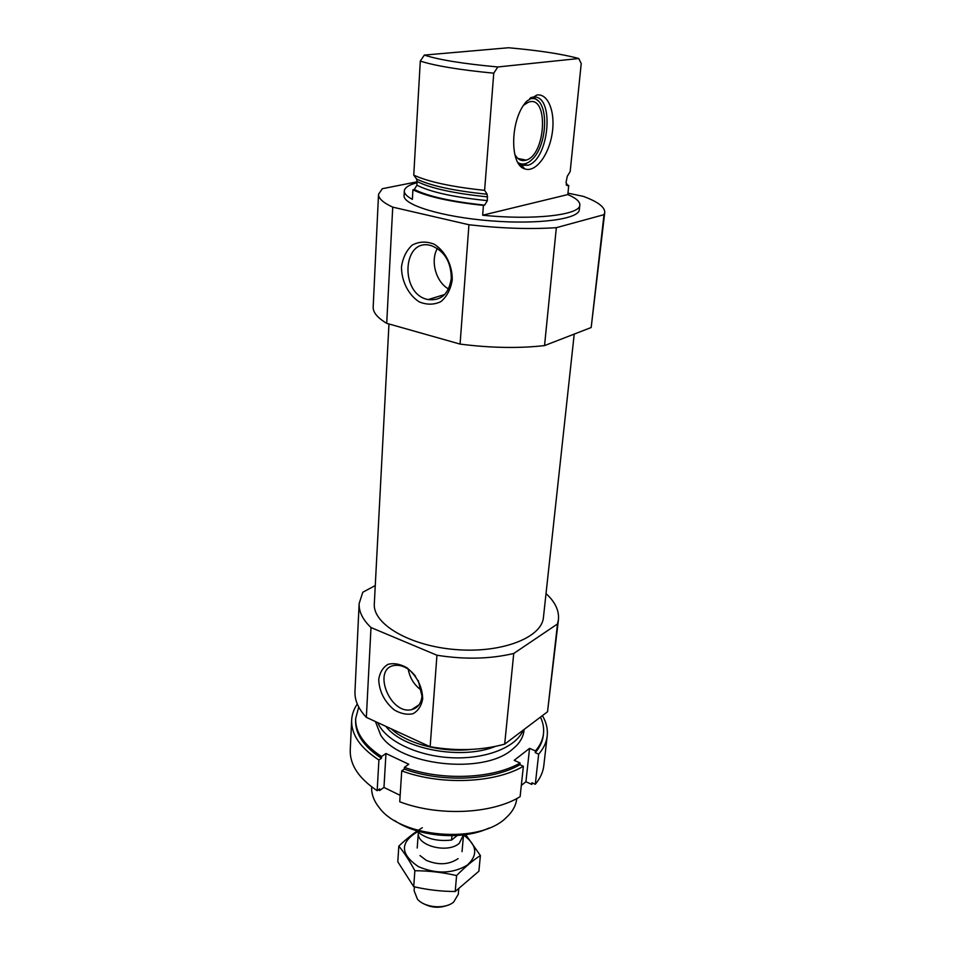 <?xml version="1.0" encoding="UTF-8"?>
<svg xmlns="http://www.w3.org/2000/svg" width="955" height="955" viewBox="0 0 955 955"><rect width="100%" height="100%" fill="white"/><g stroke="black" fill="none" stroke-linecap="round" stroke-linejoin="round"><path stroke-width="1.43" d="M417.049 182.715C408.907 184.876 404.657 187.622 404.323 190.94C404.192 193.614 406.878 196.42 412.369 199.356L412.918 189.794C427.219 196.706 450.724 201.911 483.433 205.409L482.669 215.209C533.32 220.486 580.437 214.982 579.828 205.062C580.019 201.612 576.02 198.115 567.819 194.569L568.738 185.509L566.172 184.482M404.323 190.94L404.072 195.596C402.831 204.931 442.237 217.012 490.237 220.808C538.226 224.735 579.064 219.113 579.327 209.694L579.828 205.062M568.738 185.509L567.807 185.724L566.017 182.572L567.27 176.317L570.171 171.578L581.225 63.567L578.742 58.518C562.531 54.077 539.109 50.484 508.478 47.75L424.33 55.08C438.739 59.807 463.235 63.77 497.806 66.969L493.759 73.189L484.615 190.355L487.157 194.235L487.384 200.634L484.663 205.122L483.433 205.409M412.918 189.794L414.351 189.484L416.905 185.198L417.12 181.522L416.511 178.955L413.754 175.123C428.138 181.796 451.751 186.882 484.615 190.355M413.754 175.123L420.296 61.084C435.265 65.871 459.761 69.906 493.759 73.189M420.296 61.084L424.33 55.08M578.742 58.518L497.806 66.969M417.108 181.808L382.31 188.72L378.526 194.295C378.359 198.377 383.086 202.663 392.732 207.14L468.941 224.735C500.695 228.412 529.822 229.391 556.335 227.684L604.002 214.672L604.754 212.488C604.945 207.08 597.794 201.708 583.302 196.36L567.962 193.161M378.526 194.295L373.178 307.068C372.951 312.392 377.464 317.812 386.715 323.339L460.071 344.087C490.679 347.99 518.828 348.491 544.541 345.591L591.181 327.517L604.754 212.488M394.451 820.441C418.135 837.069 462.877 840.675 488.924 828.045M371.662 786.872L371.662 786.896C371.304 793.88 373.775 800.72 379.075 807.429C400.682 837.941 479.971 844.316 506.186 817.659C512.489 811.881 516.022 805.519 516.786 798.571L516.786 798.547M377.714 722.613C385.104 740.459 416.607 756.014 451.118 757.721C485.629 759.535 516.392 747.228 523.137 730.205M396.074 731.064L417.228 740.805M375.267 585.546L362.793 592.243L359.14 603.584C358.782 611.666 362.733 619.652 370.994 627.554L436.948 655.237C464.572 659.642 490.178 659.046 513.742 653.471L504.682 744.136L547.537 711.762L558.448 619.616C559.26 610.555 555.118 601.877 546.021 593.58M513.742 653.471L557.505 623.961L547.537 711.762M557.505 623.961L558.448 619.616M359.14 603.584L354.974 691.468C354.592 700.254 358.388 708.885 366.35 717.372L430.144 746.75C456.896 751.263 481.738 750.391 504.682 744.136M370.994 627.554L366.35 717.372M422.695 698.833C422.289 686.526 417.025 676.176 406.914 667.76C400.181 663.976 393.866 662.842 387.957 664.358C382.895 667.473 379.815 672.499 378.717 679.435C379.231 691.456 384.399 701.615 394.212 709.899C400.778 713.743 407.057 715.009 413.026 713.707C418.218 710.771 421.442 705.817 422.695 698.833M436.948 655.237L430.144 746.75M388.971 323.972L374.312 603.775C372.581 623.985 409.719 646.01 455.738 649.579C501.745 653.411 541.915 637.606 543.443 617.372L574.218 334.095M544.541 345.591L556.335 227.684M591.181 327.517L604.002 214.672M452.24 279.922C452.479 265.323 445.317 251.153 434.227 244.217C426.455 241.185 419.15 241.448 412.285 245.029C406.412 250.425 402.819 257.719 401.494 266.911C401.47 281.176 408.394 294.856 419.138 301.816C426.706 304.979 433.952 304.92 440.888 301.637C446.928 296.48 450.724 289.234 452.24 279.922M386.715 323.339L392.732 207.14M460.071 344.087L468.941 224.735M536.961 94.999L527.041 100.967C510.221 117.656 509.075 165.012 524.773 168.868C535.23 172.867 548.48 155.868 552.002 134.5C555.762 113.156 548.576 93.292 536.961 94.999M482.669 215.209L567.819 194.569M530.801 97.613L532.639 97.183C554.986 92.957 549.782 159.509 527.9 165.275L521.454 165.299L518.649 163.687M533.379 97.112L537.904 100.705M526.301 163.4L519.639 165.012M529.75 98.401L534.454 98.64C549.244 102.424 547.346 145.411 532.281 159.282C527.267 164.188 522.492 165.299 517.968 162.601M523.758 105.134L528.163 102.34C548.827 93.662 546.248 154.65 526.205 160.118C521.526 161.586 517.717 159.652 514.769 154.316M408.239 669.168C409.826 678.098 414.303 685.189 421.668 690.465M415.628 676.403C409.158 668.249 402.139 664.596 394.534 665.42C371.567 668.393 390.046 715.426 411.784 709.589C417.801 708.013 421.191 703.525 421.955 696.123L418.302 680.64M437.354 248.396C430.132 261.085 435.958 281.988 448.528 288.959M451.285 278.347C451.118 261.849 444.493 250.962 431.409 245.686C402.21 236.589 399.321 294.582 428.162 299.572C441.174 301.016 448.886 293.949 451.285 278.347M357.289 704.002C353.827 709.099 351.941 714.507 351.643 720.213C351.201 734.622 360.298 747.884 378.908 760.001L377.165 790.692C358.77 778.349 349.793 764.8 350.246 750.033L351.643 720.213M401.733 770.888C440.816 785.488 494.917 783.16 523.376 766.256L520.105 796.697C491.885 814.078 438.369 816.597 399.727 801.77L401.733 770.888L404.275 769.085L404.395 767.354C441.652 781.035 492.804 778.874 520.105 762.997L519.926 764.704L523.376 766.256M378.431 789.785L379.613 790.561L379.708 788.878L377.165 790.692M355.666 718.518L355.594 720.201C355.165 733.965 363.783 746.643 381.475 758.234L381.57 756.515C363.879 744.936 355.236 732.27 355.666 718.518L358.734 707.046M404.275 769.085C441.52 782.778 492.637 780.605 519.926 764.704M381.475 758.234L378.908 760.001M547.203 735.947C546.475 742.357 543.622 748.422 538.668 754.163L535.289 784.282C540.22 778.397 543.061 772.165 543.813 765.612L547.203 735.947C547.931 729.071 546.344 722.29 542.416 715.629M375.434 721.562L380.699 735.135C399.118 765.504 482.705 775.006 511.844 749.794L516.13 746.034C521.108 740.901 523.758 735.386 524.092 729.477M538.668 754.163L535.254 752.647L535.445 750.952C540.124 745.497 542.81 739.719 543.502 733.631C544.087 728.08 543.073 722.577 540.458 717.11M404.395 767.354L408.752 764.251L385.975 753.495L381.57 756.515M535.445 750.952L529.559 748.362L514.184 760.323L520.105 762.997M521.311 785.476L525.93 781.739L531.732 784.389L532.759 783.124M400.145 795.336L383.97 787.445L379.613 790.561M531.732 784.389L531.911 782.742L535.289 784.282M535.254 752.647C539.933 747.18 542.619 741.402 543.311 735.302L543.502 733.631M525.93 781.739L529.559 748.362M383.97 787.445L385.975 753.495M416.225 830.635C425.071 838.526 436.853 841.665 451.572 840.054L457.218 835.506M451.572 840.054L451.942 835.721M423.495 903.633C431.039 907.68 438.858 908.301 446.952 905.519M414.41 886.813L414.124 890.752L417.454 899.204C424.808 907.847 444.982 909.47 453.625 902.105L458.269 894.31L458.734 889.021M418.338 832.533L418.326 832.629C416.201 845.641 447.632 853.961 459.283 843.301L463.426 834.933M463.426 834.957C477.07 844.853 478.348 854.928 467.246 865.158C452.682 873.753 436.411 874.255 418.445 866.663C400.121 854.116 399.787 842.489 417.454 831.793M458.102 858.629C448.993 864.8 438.381 865.373 426.276 860.348L419.985 855.561M422.313 827.746C414.828 832.235 407.009 838.347 398.82 846.106C404.156 852.54 409.504 860.753 414.864 870.733C428.879 870.757 442.786 872.369 456.586 875.592C464.739 867.259 472.677 860.574 480.389 855.525L465.742 834.634M456.586 875.592L455.201 891.504C441.222 891.469 427.398 889.845 413.718 886.658L397.793 861.804L398.82 846.106M480.389 855.525L478.897 871.211L455.201 891.504M414.864 870.733L413.718 886.658M567.807 185.724L566.494 185.175M414.052 189.568C428.186 196.503 451.679 201.696 484.543 205.158M416.905 185.198C430.621 192.146 454.114 197.291 487.384 200.634M417.12 181.522C430.848 188.41 454.377 193.519 487.683 196.861M416.511 178.955C430.383 185.771 453.935 190.869 487.157 194.235M385.904 726.385C402.664 749.257 461.54 760.311 495.358 746.416M391.204 728.82C406.997 743.754 441.807 752.862 471.448 749.4M414.351 189.484C428.27 196.455 451.703 201.672 484.663 205.122M524.009 730.587L524.128 729.453M521.454 165.299L524.773 168.868M527.9 165.275L523.937 164.487M534.454 98.64L533.009 97.147M526.205 160.118L517.897 158.47M419.066 704.766L411.784 709.589M444.684 294.522L428.162 299.572M462.041 851.645L463.402 836.258M417.216 848.04L418.326 832.629"/></g></svg>
